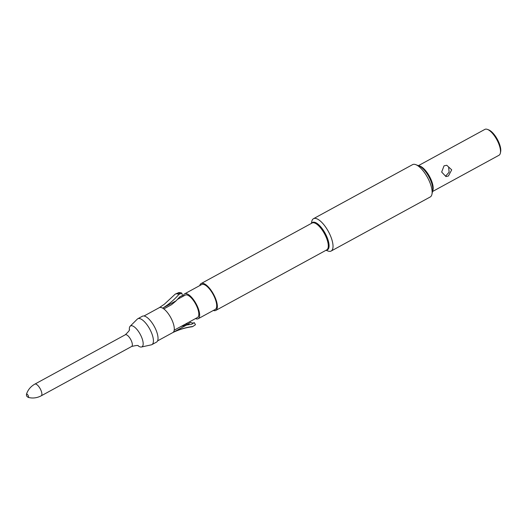 <?xml version="1.0" encoding="UTF-8"?>
<svg xmlns="http://www.w3.org/2000/svg" width="527" height="527" viewBox="0 0 527 527"><rect width="100%" height="100%" fill="white"/><g stroke="black" fill="none" stroke-linecap="round" stroke-linejoin="round"><path stroke-width="0.79" d="M311.378 223.402L311.78 221.439A18.419 6.937 61.4 0 1 313.493 218.692A18.419 6.937 61.4 0 1 315.179 218.369A18.419 6.937 61.4 0 1 329.408 233.487A18.419 6.937 61.4 0 1 331.14 251.036A18.419 6.937 61.4 0 1 329.461 251.366A18.419 6.937 61.4 0 1 327.906 250.99L326.035 250.272M331.14 251.036L430.243 196.966A18.419 6.937 -118.6 0 0 431.956 194.219A18.419 6.937 -118.6 0 0 429.419 181.38A18.419 6.937 -118.6 0 0 415.836 164.674A18.419 6.937 -118.6 0 0 414.281 164.299A18.419 6.937 -118.6 0 0 412.601 164.628L313.493 218.692M431.956 194.219L432.641 190.899A15.586 5.869 -118.6 0 0 430.493 180.03A15.586 5.869 -118.6 0 0 418.998 165.893L415.836 164.674M311.707 223.224A15.586 5.869 61.4 0 1 313.973 222.163A15.586 5.869 61.4 0 1 326.78 236.616A15.586 5.869 61.4 0 1 326.365 250.094M199.766 285.588A15.303 5.764 61.4 0 1 201.136 283.546A15.303 5.764 61.4 0 1 202.533 283.276A15.303 5.764 61.4 0 1 214.357 295.838A15.303 5.764 61.4 0 1 215.793 310.416A15.303 5.764 61.4 0 1 214.397 310.686A15.303 5.764 61.4 0 1 213.336 310.462M183.258 296.207A14.17 5.336 61.4 0 1 184.621 293.849L201.676 284.54A14.17 5.336 61.4 0 1 202.974 284.29A14.17 5.336 61.4 0 1 213.916 295.924A14.17 5.336 61.4 0 1 215.247 309.421L198.192 318.73A14.17 5.336 61.4 0 1 196.9 318.98A14.17 5.336 61.4 0 1 195.477 318.598M184.621 293.849A14.17 5.336 61.4 0 1 185.919 293.598A14.17 5.336 61.4 0 1 196.861 305.225A14.17 5.336 61.4 0 1 198.192 318.73M177.586 299.303L185.3 295.094A12.753 4.802 61.4 0 1 186.466 294.863A12.753 4.802 61.4 0 1 196.321 305.331A12.753 4.802 61.4 0 1 197.513 317.485L180.972 326.509M176.104 300.825L162.665 308.15A14.17 5.336 -118.6 0 0 160.564 307.425A14.17 5.336 -118.6 0 0 159.266 307.682A14.17 5.336 -118.6 0 0 159.187 307.728L164.338 304.244L175.234 294.125A18.419 6.937 61.4 0 1 175.432 294.033A18.419 6.937 61.4 0 1 178.936 294.395L181.822 293.164L182.54 295.522L179.938 296.708L176.104 300.825A77.317 61.31 -60.6 0 1 171.4 304.764L163.811 308.908M174.213 330.165L180.827 326.556A77.317 71.461 -128.8 0 1 186.578 325.027L191.828 324.184L194.265 322.623L195.477 324.711L192.829 326.496A18.419 6.937 61.4 0 1 191.9 326.793C185.313 327.682 178.936 329.619 172.757 332.603A14.17 5.336 -118.6 0 0 172.843 332.557A14.17 5.336 -118.6 0 0 173.146 332.359A14.17 5.336 -118.6 0 0 172.204 320.568A14.17 5.336 -118.6 0 0 162.665 308.15C168.699 304.461 174.127 299.876 178.936 294.395M181.822 293.164A18.122 6.825 -118.6 0 0 179.773 292.571A18.122 6.825 -118.6 0 0 178.337 292.788L175.432 294.033M129.339 329.48A11.904 4.479 61.4 0 1 130.156 326.226L137.303 319.118A14.736 5.547 61.4 0 1 137.791 318.749L142.402 316.233A14.736 5.547 61.4 0 1 143.752 315.976A14.736 5.547 61.4 0 1 155.136 328.071A14.736 5.547 61.4 0 1 156.519 342.109L151.908 344.625A14.736 5.547 61.4 0 1 151.335 344.836L141.486 347.003A11.904 4.479 61.4 0 1 138.311 345.929M137.791 318.749A14.736 5.547 61.4 0 1 139.141 318.486A14.736 5.547 61.4 0 1 151.249 332.155A14.736 5.547 61.4 0 1 151.908 344.625M130.156 326.226A11.904 4.479 61.4 0 1 141.42 336.76A11.904 4.479 61.4 0 1 141.486 347.003M192.829 326.496C186.018 327.359 179.457 329.309 173.146 332.359L186.578 325.027M189.628 324.487A15.922 5.995 61.4 0 1 188.126 323.921L190.563 322.353A15.718 5.916 -118.6 0 0 192.638 323.011A15.718 5.916 -118.6 0 0 194.213 322.656M188.126 323.921L184.858 324.388M444.03 165.84L446.764 165.274L451.698 169.832L448.424 175.992L445.947 176.571L441.666 172.065L444.03 165.84M432.509 191.532L499.003 155.254A14.736 5.547 -118.6 0 0 500.373 153.061A14.736 5.547 -118.6 0 0 498.344 142.784A14.736 5.547 -118.6 0 0 487.482 129.418A14.736 5.547 -118.6 0 0 486.237 129.122A14.736 5.547 -118.6 0 0 484.893 129.385L418.392 165.662M500.373 153.061L500.65 151.73A13.603 5.125 -118.6 0 0 498.773 142.244A13.603 5.125 -118.6 0 0 488.746 129.905L487.482 129.418M445.901 175.807L449.116 172.164L448.675 167.487M215.793 310.416L326.733 249.89A15.303 5.764 -118.6 0 0 326.048 236.939A15.303 5.764 -118.6 0 0 313.473 222.75A15.303 5.764 -118.6 0 0 312.076 223.02L201.136 283.546M180.392 293.776A18.274 6.877 -118.6 0 0 176.894 293.407M26.442 394.315A1.851 0.698 61.4 0 1 27.233 394.282A1.851 0.698 61.4 0 1 28.293 395.777A1.851 0.698 61.4 0 1 28.102 397.358L26.554 395.961L26.442 394.315C27.839 389.921 30.632 386.528 34.828 384.124A6.66 2.51 61.4 0 1 35.441 384.005A6.66 2.51 61.4 0 1 40.908 390.184A6.66 2.51 61.4 0 1 41.211 395.817L131.664 346.47A6.66 2.51 -118.6 0 0 131.368 340.831A6.66 2.51 -118.6 0 0 125.894 334.658A6.66 2.51 -118.6 0 0 125.288 334.777C128.759 331.463 130.11 329.685 129.339 329.428L129.352 329.698M418.893 165.853A14.736 5.547 61.4 0 1 418.906 165.853A14.736 5.547 61.4 0 1 431.014 179.516A14.736 5.547 61.4 0 1 432.621 191.011M157.586 340.883L172.843 332.557M131.664 346.47C136.328 345.343 138.561 345.172 138.357 345.956L138.133 345.798M41.211 395.817C36.923 398.05 32.549 398.564 28.102 397.358M34.828 384.124L125.288 334.777M144.016 316.002L159.266 307.682"/></g></svg>

